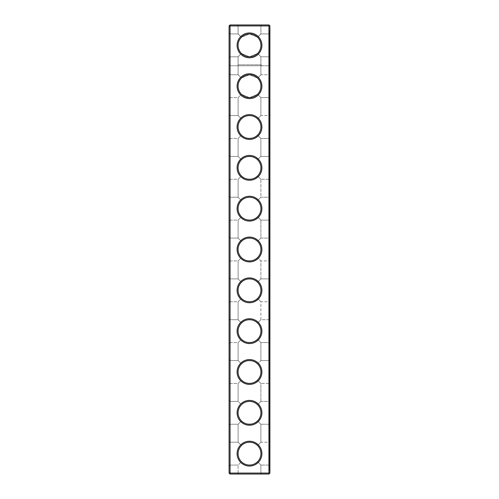 <?xml version="1.0" encoding="UTF-8"?>
<svg xmlns="http://www.w3.org/2000/svg" width="499" height="499" viewBox="0 0 499 499"><rect width="100%" height="100%" fill="white"/><g stroke="black" fill="none" stroke-linecap="round" stroke-linejoin="round"><path stroke-width="0.37" stroke-dasharray="2.5 1.87" d="M229.085 453.635L229.085 466.047L229.085 453.635M230.064 453.635L230.064 465.068L230.064 453.635M238.067 453.635C238.123 456.785 239.246 459.485 241.441 461.743C237 456.336 237 450.934 241.441 445.532C239.246 447.784 238.123 450.491 238.067 453.635M241.441 445.532L238.104 442.208L241.441 445.532C243.936 441.366 254.989 441.316 257.559 445.532C259.754 447.784 260.877 450.491 260.933 453.635C260.877 456.785 259.754 459.485 257.559 461.743L260.896 465.068L257.559 461.743C255.064 465.904 244.011 465.96 241.441 461.743L238.104 465.068L241.441 461.743C243.936 465.904 254.989 465.96 257.559 461.743C259.754 459.485 260.877 456.785 260.933 453.635A11.433 11.433 0 0 1 243.786 463.534A11.433 11.433 0 0 1 243.786 443.736A11.433 11.433 0 0 1 260.933 453.635C260.877 450.491 259.754 447.784 257.559 445.532C255.064 441.366 244.011 441.316 241.441 445.532C237 450.934 237 456.336 241.441 461.743L238.104 465.068L241.441 461.743C237 456.336 237 450.934 241.441 445.532L238.104 442.208L241.441 445.532C243.936 441.372 254.983 441.316 257.559 445.532L260.896 442.208L260.896 424.244L257.559 420.913C255.064 425.079 244.011 425.129 241.441 420.913C243.936 425.079 254.989 425.129 257.559 420.913C259.754 418.661 260.877 415.96 260.933 412.81C260.877 415.96 259.754 418.661 257.559 420.913C255.064 425.079 244.017 425.129 241.441 420.913L238.104 424.244L241.441 420.913C237 415.511 237 410.109 241.441 404.701C239.246 406.959 238.123 409.66 238.067 412.81C238.123 415.96 239.246 418.661 241.441 420.913L238.104 424.244L241.441 420.913C237 415.511 237 410.109 241.441 404.701L238.104 401.377L241.441 404.701C243.936 400.541 254.989 400.485 257.559 404.701C259.754 406.959 260.877 409.66 260.933 412.81C260.877 409.66 259.754 406.959 257.559 404.701L260.896 401.377L257.559 404.701C255.064 400.541 244.011 400.485 241.441 404.701C237 410.109 237 415.511 241.441 420.913C243.936 425.079 254.983 425.129 257.559 420.913L260.896 424.244L268.936 424.244L268.936 401.377L268.936 424.244L268.936 401.377L268.936 424.244L269.915 425.223L269.915 400.398L269.915 425.223L269.915 400.398L269.915 425.223L268.936 424.244L260.896 424.244L260.896 442.208L257.559 445.532C255.064 441.372 244.017 441.316 241.441 445.532M229.085 473.071L230.064 473.071L230.064 474.05L268.936 474.05L230.064 474.05L229.085 473.071L230.064 473.071L229.085 473.071L230.064 474.05L229.085 473.071L229.085 25.929L230.064 24.95L268.936 24.95L268.936 473.071L268.936 65.774L269.915 64.795L269.915 473.071L268.936 474.05L268.936 65.774L269.915 64.795L269.915 473.071L268.936 474.05L230.064 474.05L230.064 65.774L229.085 64.795L230.064 65.774L268.936 65.774L230.064 65.774L230.064 473.071L230.064 24.95M229.085 45.365L229.085 32.953L229.085 45.365M229.085 139.427L229.085 114.608L229.085 139.427L229.085 114.608L229.085 139.427L230.064 138.448L230.064 115.587L230.064 138.448L230.064 115.587L230.064 138.448L238.104 138.448L241.441 135.123C237 129.721 237 124.313 241.441 118.912C237 124.313 237 129.721 241.441 135.123C237 129.721 237 124.313 241.441 118.912L238.104 115.587L241.441 118.912C239.246 121.17 238.123 123.871 238.067 127.02C238.123 130.164 239.246 132.871 241.441 135.123L238.104 138.448L230.064 138.448L229.085 139.427M229.085 98.602L229.085 73.777L229.085 98.602L229.085 73.777L229.085 98.602L230.064 97.623L230.064 74.756L230.064 97.623L230.064 74.756L230.064 97.623L238.104 97.623L241.441 94.299C237 88.891 237 83.489 241.441 78.087C237 83.489 237 88.891 241.441 94.299C237 88.891 237 83.489 241.441 78.087L238.104 74.756L241.441 78.087C239.246 80.339 238.123 83.04 238.067 86.19C238.123 89.34 239.246 92.041 241.441 94.299L238.104 97.623L230.064 97.623L229.085 98.602M229.085 384.392L229.085 359.573L229.085 384.392L229.085 359.573L229.085 384.392L230.064 383.413L230.064 360.552L230.064 383.413L230.064 360.552L230.064 383.413L238.104 383.413L241.441 380.088C237 374.687 237 369.279 241.441 363.877C237 369.279 237 374.687 241.441 380.088C237 374.687 237 369.279 241.441 363.877L238.104 360.552L241.441 363.877C239.246 366.129 238.123 368.836 238.067 371.98C238.123 375.129 239.246 377.83 241.441 380.088L238.104 383.413L230.064 383.413L229.085 384.392M229.085 261.913L229.085 237.087L229.085 261.913L229.085 237.087L229.085 261.913L230.064 260.933L230.064 238.067L230.064 260.933L230.064 238.067L230.064 260.933L238.104 260.933L241.441 257.609C237 252.201 237 246.799 241.441 241.391C237 246.799 237 252.201 241.441 257.609C237 252.201 237 246.799 241.441 241.391L238.104 238.067L241.441 241.391C239.246 243.649 238.123 246.35 238.067 249.5C238.123 252.65 239.246 255.351 241.441 257.609L238.104 260.933L230.064 260.933L229.085 261.913M229.085 343.568L229.085 318.742L229.085 343.568L229.085 318.742L229.085 343.568L230.064 342.588L230.064 319.722L230.064 342.588L230.064 319.722L230.064 342.588L238.104 342.588L241.441 339.264C237 333.856 237 328.454 241.441 323.046C237 328.454 237 333.856 241.441 339.264C237 333.856 237 328.454 241.441 323.046L238.104 319.722L241.441 323.046C239.246 325.304 238.123 328.005 238.067 331.155C238.123 334.305 239.246 337.006 241.441 339.264L238.104 342.588L230.064 342.588L229.085 343.568M229.085 302.737L229.085 277.918L229.085 302.737L229.085 277.918L229.085 302.737L230.064 301.758L230.064 278.897L230.064 301.758L230.064 278.897L230.064 301.758L238.104 301.758L241.441 298.433C237 293.032 237 287.624 241.441 282.222C237 287.624 237 293.032 241.441 298.433C237 293.032 237 287.624 241.441 282.222L238.104 278.897L241.441 282.222C239.246 284.48 238.123 287.181 238.067 290.324C238.123 293.474 239.246 296.175 241.441 298.433L238.104 301.758L230.064 301.758L229.085 302.737M229.085 425.223L229.085 400.398L229.085 425.223L229.085 400.398L229.085 425.223L230.064 424.244L230.064 401.377L230.064 424.244L230.064 401.377L230.064 424.244L238.104 424.244L238.104 442.208L238.104 424.244L230.064 424.244L229.085 425.223M229.085 221.082L229.085 196.263L229.085 221.082L229.085 196.263L229.085 221.082L230.064 220.103L230.064 197.242L230.064 220.103L230.064 197.242L230.064 220.103L238.104 220.103L241.441 216.778C237 211.376 237 205.968 241.441 200.567C237 205.968 237 211.376 241.441 216.778C237 211.376 237 205.968 241.441 200.567L238.104 197.242L241.441 200.567C239.246 202.825 238.123 205.526 238.067 208.676C238.123 211.819 239.246 214.52 241.441 216.778L238.104 220.103L230.064 220.103L229.085 221.082M229.085 180.258L229.085 155.432L229.085 180.258L229.085 155.432L229.085 180.258L230.064 179.278L230.064 156.412L230.064 179.278L230.064 156.412L230.064 179.278L238.104 179.278L241.441 175.954C237 170.546 237 165.144 241.441 159.736C237 165.144 237 170.546 241.441 175.954C237 170.546 237 165.144 241.441 159.736L238.104 156.412L241.441 159.736C239.246 161.994 238.123 164.695 238.067 167.845C238.123 170.995 239.246 173.696 241.441 175.954L238.104 179.278L230.064 179.278L229.085 180.258M260.896 473.071L238.104 473.071L260.896 473.071L260.896 465.068L257.559 461.743C255.064 465.904 244.017 465.96 241.441 461.743C243.936 465.904 254.983 465.96 257.559 461.743L260.896 465.068L268.936 465.068L268.936 442.208L268.936 465.068L268.936 442.208L268.936 465.068L269.915 466.047L269.915 441.222L269.915 466.047L269.915 441.222L269.915 466.047L268.936 465.068L260.896 465.068L260.896 473.071L238.104 473.071L260.896 473.071L261.881 474.05L237.119 474.05L261.881 474.05L237.119 474.05L261.881 474.05L260.896 473.071M260.933 453.635A11.433 11.433 0 0 1 243.786 463.534A11.433 11.433 0 0 1 243.786 443.736A11.433 11.433 0 0 1 260.933 453.635A11.433 11.433 0 0 1 243.786 463.534A11.433 11.433 0 0 1 243.786 443.736A11.433 11.433 0 0 1 260.933 453.635C260.877 456.785 259.754 459.485 257.559 461.743C259.754 459.485 260.877 456.785 260.933 453.635C260.877 450.491 259.754 447.784 257.559 445.532C259.754 447.784 260.877 450.491 260.933 453.635M229.085 25.929L269.915 25.929L268.936 24.95M229.085 466.047L230.064 465.068L230.064 442.208L230.064 465.068L238.104 465.068L230.064 465.068L229.085 466.047M229.085 57.778L230.064 56.792L229.085 57.778L230.064 56.792L230.064 33.932L230.064 56.792L230.064 33.932L230.064 56.792L230.064 33.932L230.064 56.792L238.067 56.792L241.416 53.449L238.067 56.792L238.067 64.795L260.933 64.795L238.067 64.795L237.087 65.774L261.913 65.774L237.087 65.774M261.913 453.635A12.413 12.413 0 0 1 243.294 464.388A12.413 12.413 0 0 1 243.294 442.887A12.413 12.413 0 0 1 261.913 453.635A12.413 12.413 0 0 1 243.294 464.388A12.413 12.413 0 0 1 243.294 442.887A12.413 12.413 0 0 1 261.913 453.635A12.413 12.413 0 0 1 243.294 464.388A12.413 12.413 0 0 1 243.294 442.887A12.413 12.413 0 0 1 261.913 453.635M260.933 412.81A11.433 11.433 0 0 1 243.786 422.709A11.433 11.433 0 0 1 243.786 402.911A11.433 11.433 0 0 1 260.933 412.81A11.433 11.433 0 0 1 243.786 422.709A11.433 11.433 0 0 1 243.786 402.911A11.433 11.433 0 0 1 260.933 412.81A11.433 11.433 0 0 1 243.786 422.709A11.433 11.433 0 0 1 243.786 402.911A11.433 11.433 0 0 1 260.933 412.81C260.877 415.96 259.754 418.661 257.559 420.913C259.754 418.661 260.877 415.96 260.933 412.81C260.877 409.66 259.754 406.959 257.559 404.701C255.064 400.541 244.017 400.485 241.441 404.701L238.104 401.377L241.441 404.701C243.936 400.541 254.983 400.485 257.559 404.701L260.896 401.377L260.896 383.413L257.559 380.088C255.064 384.249 244.011 384.305 241.441 380.088C243.936 384.249 254.989 384.305 257.559 380.088C255.064 384.249 244.017 384.305 241.441 380.088C243.936 384.249 254.983 384.305 257.559 380.088L260.896 383.413L268.936 383.413L268.936 360.552L268.936 383.413L268.936 360.552L268.936 383.413L269.915 384.392L269.915 359.573L269.915 384.392L269.915 359.573L269.915 384.392L268.936 383.413L260.896 383.413L260.896 401.377L257.559 404.701C259.754 406.959 260.877 409.66 260.933 412.81M230.064 474.05L230.064 473.071L268.936 473.071L268.936 474.05L268.936 473.071L269.915 473.071L268.936 473.071L269.915 473.071L268.936 474.05M261.913 249.5A12.413 12.413 0 0 1 243.294 260.247A12.413 12.413 0 0 1 243.294 238.753A12.413 12.413 0 0 1 261.913 249.5A12.413 12.413 0 0 1 243.294 260.247A12.413 12.413 0 0 1 243.294 238.753A12.413 12.413 0 0 1 261.913 249.5A12.413 12.413 0 0 1 243.294 260.247A12.413 12.413 0 0 1 243.294 238.753A12.413 12.413 0 0 1 261.913 249.5M261.913 208.676A12.413 12.413 0 0 1 243.294 219.423A12.413 12.413 0 0 1 243.294 197.922A12.413 12.413 0 0 1 261.913 208.676A12.413 12.413 0 0 1 243.294 219.423A12.413 12.413 0 0 1 243.294 197.922A12.413 12.413 0 0 1 261.913 208.676A12.413 12.413 0 0 1 243.294 219.423A12.413 12.413 0 0 1 243.294 197.922A12.413 12.413 0 0 1 261.913 208.676M261.913 167.845A12.413 12.413 0 0 1 243.294 178.592A12.413 12.413 0 0 1 243.294 157.098A12.413 12.413 0 0 1 261.913 167.845A12.413 12.413 0 0 1 243.294 178.592A12.413 12.413 0 0 1 243.294 157.098A12.413 12.413 0 0 1 261.913 167.845A12.413 12.413 0 0 1 243.294 178.592A12.413 12.413 0 0 1 243.294 157.098A12.413 12.413 0 0 1 261.913 167.845M261.913 127.02A12.413 12.413 0 0 1 243.294 137.768A12.413 12.413 0 0 1 243.294 116.267A12.413 12.413 0 0 1 261.913 127.02A12.413 12.413 0 0 1 243.294 137.768A12.413 12.413 0 0 1 243.294 116.267A12.413 12.413 0 0 1 261.913 127.02A12.413 12.413 0 0 1 243.294 137.768A12.413 12.413 0 0 1 243.294 116.267A12.413 12.413 0 0 1 261.913 127.02M261.913 86.19A12.413 12.413 0 0 1 243.294 96.937A12.413 12.413 0 0 1 243.294 75.443A12.413 12.413 0 0 1 261.913 86.19A12.413 12.413 0 0 1 243.294 96.937A12.413 12.413 0 0 1 243.294 75.443A12.413 12.413 0 0 1 261.913 86.19A12.413 12.413 0 0 1 243.294 96.937A12.413 12.413 0 0 1 243.294 75.443A12.413 12.413 0 0 1 261.913 86.19M261.913 412.81A12.413 12.413 0 0 1 243.294 423.557A12.413 12.413 0 0 1 243.294 402.063A12.413 12.413 0 0 1 261.913 412.81A12.413 12.413 0 0 1 243.294 423.557A12.413 12.413 0 0 1 243.294 402.063A12.413 12.413 0 0 1 261.913 412.81A12.413 12.413 0 0 1 243.294 423.557A12.413 12.413 0 0 1 243.294 402.063A12.413 12.413 0 0 1 261.913 412.81M261.913 371.98A12.413 12.413 0 0 1 243.294 382.733A12.413 12.413 0 0 1 243.294 361.232A12.413 12.413 0 0 1 261.913 371.98A12.413 12.413 0 0 1 243.294 382.733A12.413 12.413 0 0 1 243.294 361.232A12.413 12.413 0 0 1 261.913 371.98A12.413 12.413 0 0 1 243.294 382.733A12.413 12.413 0 0 1 243.294 361.232A12.413 12.413 0 0 1 261.913 371.98M261.913 331.155A12.413 12.413 0 0 1 243.294 341.902A12.413 12.413 0 0 1 243.294 320.408A12.413 12.413 0 0 1 261.913 331.155A12.413 12.413 0 0 1 243.294 341.902A12.413 12.413 0 0 1 243.294 320.408A12.413 12.413 0 0 1 261.913 331.155A12.413 12.413 0 0 1 243.294 341.902A12.413 12.413 0 0 1 243.294 320.408A12.413 12.413 0 0 1 261.913 331.155M261.913 290.324A12.413 12.413 0 0 1 243.294 301.078A12.413 12.413 0 0 1 243.294 279.577A12.413 12.413 0 0 1 261.913 290.324A12.413 12.413 0 0 1 243.294 301.078A12.413 12.413 0 0 1 243.294 279.577A12.413 12.413 0 0 1 261.913 290.324A12.413 12.413 0 0 1 243.294 301.078A12.413 12.413 0 0 1 243.294 279.577A12.413 12.413 0 0 1 261.913 290.324M230.064 473.071L268.936 473.071L230.064 473.071M261.881 24.95L237.119 24.95L261.881 24.95L237.119 24.95L261.881 24.95L260.896 25.929L238.104 25.929L260.896 25.929L261.881 24.95M261.913 24.95L237.087 24.95L261.913 24.95L260.933 25.929L238.067 25.929L260.933 25.929L260.933 33.932L257.584 37.282C259.767 39.533 260.883 42.228 260.933 45.365A11.433 11.433 0 0 1 243.786 55.264A11.433 11.433 0 0 1 243.786 35.466A11.433 11.433 0 0 1 260.933 45.365C260.877 42.215 259.754 39.515 257.559 37.257C259.754 39.515 260.877 42.215 260.933 45.365C260.883 48.497 259.767 51.191 257.584 53.449L260.933 56.792L257.584 53.449C252.195 57.859 246.805 57.859 241.416 53.449C237.006 48.06 237.006 42.671 241.416 37.282C237.006 42.671 237.006 48.06 241.416 53.449C243.668 55.626 246.363 56.743 249.5 56.792C252.637 56.743 255.332 55.626 257.584 53.449C259.767 51.191 260.883 48.497 260.933 45.365C260.883 42.228 259.767 39.533 257.584 37.282L260.933 33.932L268.936 33.932L268.936 56.792L268.936 33.932L268.936 56.792L268.936 33.932L268.936 56.792L268.936 33.932L269.915 32.953L269.915 57.778L269.915 32.953L269.915 57.778L269.915 32.953L269.915 57.778L269.915 32.953L268.936 33.932L269.915 32.953M261.913 45.365A12.413 12.413 0 0 1 243.294 56.113A12.413 12.413 0 0 1 243.294 34.612A12.413 12.413 0 0 1 261.913 45.365M241.416 37.282L238.067 33.932L241.416 37.282C246.805 32.872 252.195 32.872 257.584 37.282C255.332 35.098 252.637 33.982 249.5 33.932C246.363 33.982 243.668 35.098 241.416 37.282M230.064 56.792L238.104 56.792L241.441 53.468C237 48.066 237 42.665 241.441 37.257C237 42.665 237 48.066 241.441 53.468C237 48.066 237 42.665 241.441 37.257L238.104 33.932L241.441 37.257C239.246 39.515 238.123 42.215 238.067 45.365C238.123 48.509 239.246 51.216 241.441 53.468L238.104 56.792L230.064 56.792M241.441 363.877L238.104 360.552L241.441 363.877C243.936 359.717 254.983 359.66 257.559 363.877C255.064 359.717 244.017 359.66 241.441 363.877C243.936 359.717 254.989 359.66 257.559 363.877C259.754 366.129 260.877 368.836 260.933 371.98A11.433 11.433 0 0 1 243.786 381.885A11.433 11.433 0 0 1 243.786 362.081A11.433 11.433 0 0 1 260.933 371.98A11.433 11.433 0 0 1 243.786 381.885A11.433 11.433 0 0 1 243.786 362.081A11.433 11.433 0 0 1 260.933 371.98A11.433 11.433 0 0 1 243.786 381.885A11.433 11.433 0 0 1 243.786 362.081A11.433 11.433 0 0 1 260.933 371.98C260.877 375.129 259.754 377.83 257.559 380.088C259.754 377.83 260.877 375.129 260.933 371.98C260.877 368.836 259.754 366.129 257.559 363.877L260.896 360.552L257.559 363.877C259.754 366.129 260.877 368.836 260.933 371.98C260.877 375.129 259.754 377.83 257.559 380.088C259.754 377.83 260.877 375.129 260.933 371.98C260.877 368.836 259.754 366.129 257.559 363.877C255.064 359.717 244.011 359.66 241.441 363.877M241.441 323.046L238.104 319.722L241.441 323.046C243.936 318.886 254.983 318.83 257.559 323.046C255.064 318.886 244.017 318.83 241.441 323.046C243.936 318.886 254.989 318.83 257.559 323.046C259.754 325.304 260.877 328.005 260.933 331.155A11.433 11.433 0 0 1 243.786 341.054A11.433 11.433 0 0 1 243.786 321.256A11.433 11.433 0 0 1 260.933 331.155A11.433 11.433 0 0 1 243.786 341.054A11.433 11.433 0 0 1 243.786 321.256A11.433 11.433 0 0 1 260.933 331.155A11.433 11.433 0 0 1 243.786 341.054A11.433 11.433 0 0 1 243.786 321.256A11.433 11.433 0 0 1 260.933 331.155C260.877 334.305 259.754 337.006 257.559 339.264C255.064 343.424 244.017 343.48 241.441 339.264C243.936 343.424 254.983 343.48 257.559 339.264L260.896 342.588L257.559 339.264C259.754 337.006 260.877 334.305 260.933 331.155C260.877 328.005 259.754 325.304 257.559 323.046L260.896 319.722L257.559 323.046C259.754 325.304 260.877 328.005 260.933 331.155C260.877 334.305 259.754 337.006 257.559 339.264L260.896 342.588L257.559 339.264C255.064 343.424 244.011 343.474 241.441 339.264C243.936 343.424 254.989 343.474 257.559 339.264C259.754 337.006 260.877 334.305 260.933 331.155C260.877 328.005 259.754 325.304 257.559 323.046C255.064 318.886 244.011 318.83 241.441 323.046M241.441 282.222L238.104 278.897L241.441 282.222C243.936 278.062 254.983 278.005 257.559 282.222C255.064 278.062 244.017 278.005 241.441 282.222C243.936 278.062 254.989 278.005 257.559 282.222L260.896 278.897L257.559 282.222C259.754 284.48 260.877 287.181 260.933 290.324A11.433 11.433 0 0 1 243.786 300.23A11.433 11.433 0 0 1 243.786 280.426A11.433 11.433 0 0 1 260.933 290.324A11.433 11.433 0 0 1 243.786 300.23A11.433 11.433 0 0 1 243.786 280.426A11.433 11.433 0 0 1 260.933 290.324A11.433 11.433 0 0 1 243.786 300.23A11.433 11.433 0 0 1 243.786 280.426A11.433 11.433 0 0 1 260.933 290.324C260.877 293.474 259.754 296.175 257.559 298.433C255.064 302.594 244.017 302.65 241.441 298.433C243.936 302.594 254.983 302.65 257.559 298.433L260.896 301.758L257.559 298.433C259.754 296.175 260.877 293.474 260.933 290.324C260.877 287.181 259.754 284.48 257.559 282.222C259.754 284.48 260.877 287.181 260.933 290.324C260.877 293.474 259.754 296.175 257.559 298.433L260.896 301.758L257.559 298.433C255.064 302.594 244.011 302.65 241.441 298.433C243.936 302.594 254.989 302.65 257.559 298.433C259.754 296.175 260.877 293.474 260.933 290.324C260.877 287.181 259.754 284.48 257.559 282.222C255.064 278.062 244.011 278.005 241.441 282.222M241.441 159.736L238.104 156.412L241.441 159.736C243.936 155.576 254.983 155.52 257.559 159.736C255.064 155.576 244.017 155.52 241.441 159.736C243.936 155.576 254.989 155.526 257.559 159.736L260.896 156.412L257.559 159.736C259.754 161.994 260.877 164.695 260.933 167.845A11.433 11.433 0 0 1 243.786 177.744A11.433 11.433 0 0 1 243.786 157.946A11.433 11.433 0 0 1 260.933 167.845A11.433 11.433 0 0 1 243.786 177.744A11.433 11.433 0 0 1 243.786 157.946A11.433 11.433 0 0 1 260.933 167.845A11.433 11.433 0 0 1 243.786 177.744A11.433 11.433 0 0 1 243.786 157.946A11.433 11.433 0 0 1 260.933 167.845C260.877 170.995 259.754 173.696 257.559 175.954C255.064 180.114 244.017 180.17 241.441 175.954C243.936 180.114 254.983 180.17 257.559 175.954L260.896 179.278L257.559 175.954C259.754 173.696 260.877 170.995 260.933 167.845C260.877 164.695 259.754 161.994 257.559 159.736C259.754 161.994 260.877 164.695 260.933 167.845C260.877 170.995 259.754 173.696 257.559 175.954L260.896 179.278L257.559 175.954C255.064 180.114 244.011 180.17 241.441 175.954C243.936 180.114 254.989 180.17 257.559 175.954C259.754 173.696 260.877 170.995 260.933 167.845C260.877 164.695 259.754 161.994 257.559 159.736C255.064 155.576 244.011 155.526 241.441 159.736M241.441 200.567L238.104 197.242L241.441 200.567C243.936 196.406 254.983 196.35 257.559 200.567C255.064 196.406 244.017 196.35 241.441 200.567C243.936 196.406 254.989 196.35 257.559 200.567C259.754 202.825 260.877 205.526 260.933 208.676A11.433 11.433 0 0 1 243.786 218.574A11.433 11.433 0 0 1 243.786 198.77A11.433 11.433 0 0 1 260.933 208.676A11.433 11.433 0 0 1 243.786 218.574A11.433 11.433 0 0 1 243.786 198.77A11.433 11.433 0 0 1 260.933 208.676A11.433 11.433 0 0 1 243.786 218.574A11.433 11.433 0 0 1 243.786 198.77A11.433 11.433 0 0 1 260.933 208.676C260.877 211.819 259.754 214.52 257.559 216.778C255.064 220.938 244.017 220.995 241.441 216.778C243.936 220.938 254.983 220.995 257.559 216.778L260.896 220.103L257.559 216.778C259.754 214.52 260.877 211.819 260.933 208.676C260.877 205.526 259.754 202.825 257.559 200.567L260.896 197.242L257.559 200.567L260.896 197.242L260.896 179.278L268.936 179.278L268.936 156.412L268.936 179.278L268.936 156.412L268.936 179.278L269.915 180.258L269.915 155.432L269.915 180.258L269.915 155.432L269.915 180.258L268.936 179.278L260.896 179.278L260.896 197.242L257.559 200.567C255.064 196.406 244.011 196.35 241.441 200.567M241.441 241.391L238.104 238.067L241.441 241.391C243.936 237.231 254.983 237.175 257.559 241.391C255.064 237.231 244.017 237.175 241.441 241.391C243.936 237.231 254.989 237.181 257.559 241.391C259.754 243.649 260.877 246.35 260.933 249.5A11.433 11.433 0 0 1 243.786 259.399A11.433 11.433 0 0 1 243.786 239.601A11.433 11.433 0 0 1 260.933 249.5A11.433 11.433 0 0 1 243.786 259.399A11.433 11.433 0 0 1 243.786 239.601A11.433 11.433 0 0 1 260.933 249.5A11.433 11.433 0 0 1 243.786 259.399A11.433 11.433 0 0 1 243.786 239.601A11.433 11.433 0 0 1 260.933 249.5C260.877 252.65 259.754 255.351 257.559 257.609C255.064 261.769 244.017 261.825 241.441 257.609C243.936 261.769 254.983 261.825 257.559 257.609L260.896 260.933L257.559 257.609C259.754 255.351 260.877 252.65 260.933 249.5C260.877 246.35 259.754 243.649 257.559 241.391L260.896 238.067L257.559 241.391L260.896 238.067L260.896 220.103L257.559 216.778L260.896 220.103L268.936 220.103L268.936 197.242L268.936 220.103L268.936 197.242L268.936 220.103L269.915 221.082L269.915 196.263L269.915 221.082L269.915 196.263L269.915 221.082L268.936 220.103L260.896 220.103L260.896 238.067L257.559 241.391C255.064 237.231 244.011 237.181 241.441 241.391M241.441 118.912L238.104 115.587L241.441 118.912C243.936 114.751 254.983 114.695 257.559 118.912C255.064 114.751 244.017 114.695 241.441 118.912C243.936 114.751 254.989 114.695 257.559 118.912C259.754 121.17 260.877 123.871 260.933 127.02A11.433 11.433 0 0 1 243.786 136.919A11.433 11.433 0 0 1 243.786 117.115A11.433 11.433 0 0 1 260.933 127.02A11.433 11.433 0 0 1 243.786 136.919A11.433 11.433 0 0 1 243.786 117.115A11.433 11.433 0 0 1 260.933 127.02A11.433 11.433 0 0 1 243.786 136.919A11.433 11.433 0 0 1 243.786 117.115A11.433 11.433 0 0 1 260.933 127.02C260.877 130.164 259.754 132.871 257.559 135.123C255.064 139.283 244.017 139.34 241.441 135.123C243.936 139.283 254.983 139.34 257.559 135.123L260.896 138.448L257.559 135.123C259.754 132.871 260.877 130.164 260.933 127.02C260.877 123.871 259.754 121.17 257.559 118.912L260.896 115.587L260.896 97.623L257.559 94.299L249.525 97.623L241.441 94.299L249.475 97.623L257.559 94.299L260.896 97.623L257.559 94.299C259.754 92.041 260.877 89.34 260.933 86.19A11.433 11.433 0 0 1 243.786 96.089A11.433 11.433 0 0 1 243.786 76.291A11.433 11.433 0 0 1 260.933 86.19A11.433 11.433 0 0 1 243.786 96.089A11.433 11.433 0 0 1 243.786 76.291A11.433 11.433 0 0 1 260.933 86.19A11.433 11.433 0 0 1 243.786 96.089A11.433 11.433 0 0 1 243.786 76.291A11.433 11.433 0 0 1 260.933 86.19C260.877 89.34 259.754 92.041 257.559 94.299L260.896 97.623L268.936 97.623L268.936 74.756L268.936 97.623L268.936 74.756L268.936 97.623L269.915 98.602L269.915 73.777L269.915 98.602L269.915 73.777L269.915 98.602L268.936 97.623L260.896 97.623L260.896 115.587L257.559 118.912C259.754 121.17 260.877 123.871 260.933 127.02C260.877 130.164 259.754 132.871 257.559 135.123L260.896 138.448L257.559 135.123C255.064 139.283 244.011 139.34 241.441 135.123C243.936 139.283 254.989 139.34 257.559 135.123C259.754 132.871 260.877 130.164 260.933 127.02C260.877 123.871 259.754 121.17 257.559 118.912C255.064 114.751 244.011 114.695 241.441 118.912M241.441 78.087L238.104 74.756L241.441 78.087L249.475 74.756L257.559 78.087C259.754 80.339 260.877 83.04 260.933 86.19C260.877 83.04 259.754 80.339 257.559 78.087L249.525 74.756L241.441 78.087L249.475 74.756L257.559 78.087L260.896 74.756L257.559 78.087C259.754 80.339 260.877 83.04 260.933 86.19C260.877 89.34 259.754 92.041 257.559 94.299L249.525 97.623L241.441 94.299L249.475 97.623L257.559 94.299C259.754 92.041 260.877 89.34 260.933 86.19C260.877 83.04 259.754 80.339 257.559 78.087L249.525 74.756L241.441 78.087M241.441 37.257L238.104 33.932L241.441 37.257L249.475 33.932L257.559 37.257C259.754 39.515 260.877 42.215 260.933 45.365C260.877 48.509 259.754 51.216 257.559 53.468C259.754 51.216 260.877 48.509 260.933 45.365C260.877 48.509 259.754 51.216 257.559 53.468L249.525 56.792L241.441 53.468L249.475 56.792L257.559 53.468L260.896 56.792L257.559 53.468L260.896 56.792L257.559 53.468L249.525 56.792L241.441 53.468L249.475 56.792L257.559 53.468C259.754 51.216 260.877 48.509 260.933 45.365C260.877 42.215 259.754 39.515 257.559 37.257L249.525 33.932L241.441 37.257L249.475 33.932L257.559 37.257L260.896 33.932L257.559 37.257L249.525 33.932L241.441 37.257M261.913 65.774L260.933 64.795L260.933 56.792L268.936 56.792L269.915 57.778M260.896 25.929L238.104 25.929L260.896 25.929L260.896 33.932L260.896 25.929M269.915 473.071L269.915 25.929M260.896 442.208L257.559 445.532L260.896 442.208L268.936 442.208L269.915 441.222L268.936 442.208L260.896 442.208M260.896 156.412L260.896 138.448L268.936 138.448L268.936 115.587L268.936 138.448L268.936 115.587L268.936 138.448L269.915 139.427L269.915 114.608L269.915 139.427L269.915 114.608L269.915 139.427L268.936 138.448L260.896 138.448L260.896 156.412L257.559 159.736L260.896 156.412L268.936 156.412L269.915 155.432L268.936 156.412L260.896 156.412M260.896 74.756L260.896 56.792L268.936 56.792L260.896 56.792L260.896 74.756L257.559 78.087L260.896 74.756L268.936 74.756L269.915 73.777L268.936 74.756L260.896 74.756M260.896 360.552L260.896 342.588L268.936 342.588L268.936 319.722L268.936 342.588L268.936 319.722L268.936 342.588L269.915 343.568L269.915 318.742L269.915 343.568L269.915 318.742L269.915 343.568L268.936 342.588L260.896 342.588L260.896 360.552L257.559 363.877L260.896 360.552L268.936 360.552L269.915 359.573L268.936 360.552L260.896 360.552M260.896 278.897L260.896 260.933L257.559 257.609L260.896 260.933L268.936 260.933L268.936 238.067L268.936 260.933L268.936 238.067L268.936 260.933L269.915 261.913L269.915 237.087L269.915 261.913L269.915 237.087L269.915 261.913L268.936 260.933L260.896 260.933L260.896 278.897L257.559 282.222L260.896 278.897L268.936 278.897L268.936 301.758L268.936 278.897L268.936 301.758L268.936 278.897L269.915 277.918L269.915 302.737L269.915 277.918L269.915 302.737L269.915 277.918L268.936 278.897L260.896 278.897M260.896 319.722L260.896 301.758L268.936 301.758L269.915 302.737L268.936 301.758L260.896 301.758L260.896 319.722L257.559 323.046L260.896 319.722L268.936 319.722L269.915 318.742L268.936 319.722L260.896 319.722M241.441 257.609C243.936 261.769 254.989 261.819 257.559 257.609C255.064 261.769 244.011 261.819 241.441 257.609M241.441 216.778C243.936 220.938 254.989 220.995 257.559 216.778C255.064 220.938 244.011 220.995 241.441 216.778M260.933 208.676C260.877 211.819 259.754 214.52 257.559 216.778C259.754 214.52 260.877 211.819 260.933 208.676C260.877 205.526 259.754 202.825 257.559 200.567C259.754 202.825 260.877 205.526 260.933 208.676M260.933 249.5C260.877 252.65 259.754 255.351 257.559 257.609C259.754 255.351 260.877 252.65 260.933 249.5C260.877 246.35 259.754 243.649 257.559 241.391C259.754 243.649 260.877 246.35 260.933 249.5M260.896 115.587L257.559 118.912L260.896 115.587L268.936 115.587L269.915 114.608L268.936 115.587L260.896 115.587M257.559 37.257L260.896 33.932L257.559 37.257M269.915 453.635L269.915 468.661L269.915 453.635M269.915 412.81L269.915 397.784L269.915 412.81M269.915 28.543L269.915 470.457L269.915 28.543L269.26 28.543L269.26 470.457L269.26 28.543L269.915 28.543M269.26 453.635L269.26 468.661L269.26 453.635M269.26 412.81L269.26 397.784L269.26 412.81M269.915 470.457L269.26 470.457L269.26 62.182L269.26 470.457L269.915 470.457M269.915 62.182L269.26 62.182L269.915 62.182M269.26 60.385L269.26 30.339L269.26 60.385L269.26 30.339L269.26 60.385L269.26 30.339L269.26 60.385L269.915 60.385L269.915 30.339L269.915 60.385L269.915 30.339L269.915 60.385L269.915 30.339L269.915 60.385L269.26 60.385L269.915 60.385M269.26 101.216L269.26 71.164L269.26 101.216L269.26 71.164L269.26 101.216L269.915 101.216L269.915 71.164L269.915 101.216L269.915 71.164L269.915 101.216L269.26 101.216M269.26 142.04L269.26 111.994L269.26 142.04L269.26 111.994L269.26 142.04L269.915 142.04L269.915 111.994L269.915 142.04L269.915 111.994L269.915 142.04L269.26 142.04M269.26 45.584L269.26 44.536L269.098 45.584M269.26 45.459L269.26 45.902L269.098 45.459M269.26 44.904L269.098 44.536L269.098 44.91M269.26 46.282L269.098 44.929L269.26 46.282M269.26 46.083L269.098 45.284L269.098 46.083M269.26 182.871L269.26 152.819L269.26 182.871L269.26 152.819L269.26 182.871L269.915 182.871L269.915 152.819L269.915 182.871L269.915 152.819L269.915 182.871L269.26 182.871M269.26 223.695L269.26 193.649L269.26 223.695L269.26 193.649L269.26 223.695L269.915 223.695L269.915 193.649L269.915 223.695L269.915 193.649L269.915 223.695L269.26 223.695M269.26 264.526L269.26 234.474L269.26 264.526L269.26 234.474L269.26 264.526L269.915 264.526L269.915 234.474L269.915 264.526L269.915 234.474L269.915 264.526L269.26 264.526M269.26 305.351L269.26 275.305L269.26 305.351L269.26 275.305L269.26 305.351L269.915 305.351L269.915 275.305L269.915 305.351L269.915 275.305L269.915 305.351L269.26 305.351M269.26 346.181L269.26 316.129L269.26 346.181L269.26 316.129L269.26 346.181L269.915 346.181L269.915 316.129L269.915 346.181L269.915 316.129L269.915 346.181L269.26 346.181M269.26 387.006L269.26 356.96L269.26 387.006L269.26 356.96L269.26 387.006L269.915 387.006L269.915 356.96L269.915 387.006L269.915 356.96L269.915 387.006L269.26 387.006M269.26 427.836L269.26 397.784L269.26 427.836L269.915 427.836L269.915 397.784L269.915 427.836L269.26 427.836M269.26 468.661L269.26 438.615L269.26 468.661L269.915 468.661L269.915 438.615L269.915 468.661L269.26 468.661M230.064 442.208L229.085 441.222L230.064 442.208L238.104 442.208L230.064 442.208M238.104 473.071L238.104 465.068L238.104 473.071L237.119 474.05L238.104 473.071M237.087 24.95L238.067 25.929L238.067 33.932L230.064 33.932L229.085 32.953M230.064 115.587L229.085 114.608L230.064 115.587L238.104 115.587L238.104 97.623L238.104 115.587L230.064 115.587M230.064 74.756L229.085 73.777L230.064 74.756L238.104 74.756L238.104 56.792L238.104 74.756L230.064 74.756M230.064 360.552L229.085 359.573L230.064 360.552L238.104 360.552L238.104 342.588L238.104 360.552L230.064 360.552M230.064 238.067L229.085 237.087L230.064 238.067L238.104 238.067L238.104 220.103L238.104 238.067L230.064 238.067M230.064 319.722L229.085 318.742L230.064 319.722L238.104 319.722L238.104 301.758L238.104 319.722L230.064 319.722M230.064 278.897L229.085 277.918L230.064 278.897L238.104 278.897L238.104 260.933L238.104 278.897L230.064 278.897M230.064 401.377L229.085 400.398L230.064 401.377L238.104 401.377L238.104 383.413L238.104 401.377L230.064 401.377M230.064 197.242L229.085 196.263L230.064 197.242L238.104 197.242L238.104 179.278L238.104 197.242L230.064 197.242M230.064 156.412L229.085 155.432L230.064 156.412L238.104 156.412L238.104 138.448L238.104 156.412L230.064 156.412M260.896 401.377L268.936 401.377L269.915 400.398L268.936 401.377L260.896 401.377M230.064 33.932L238.104 33.932L238.104 25.929L237.119 24.95L238.104 25.929L238.104 33.932L230.064 33.932M260.896 33.932L268.936 33.932L260.896 33.932M260.896 238.067L268.936 238.067L269.915 237.087L268.936 238.067L260.896 238.067M260.896 197.242L268.936 197.242L269.915 196.263L268.936 197.242L260.896 197.242M269.915 438.615L269.26 438.615L269.915 438.615M269.915 397.784L269.26 397.784L269.915 397.784M269.915 30.339L269.26 30.339M269.915 71.164L269.26 71.164L269.915 71.164M269.915 111.994L269.26 111.994L269.915 111.994M269.915 152.819L269.26 152.819L269.915 152.819M269.915 193.649L269.26 193.649L269.915 193.649M269.915 234.474L269.26 234.474L269.915 234.474M269.915 275.305L269.26 275.305L269.915 275.305M269.915 316.129L269.26 316.129L269.915 316.129M269.915 356.96L269.26 356.96L269.915 356.96"/><path stroke-width="0.75" d="M268.936 474.05L269.915 473.071L269.915 25.929L229.085 25.929L229.085 473.071L230.064 474.05L268.936 474.05L268.936 24.95L230.064 24.95L230.064 474.05M229.085 473.071L269.915 473.071M229.085 25.929L230.064 24.95M261.913 45.365A12.413 12.413 0 0 1 243.294 56.113A12.413 12.413 0 0 1 243.294 34.612A12.413 12.413 0 0 1 261.913 45.365M261.913 86.19A12.413 12.413 0 0 1 243.294 96.937A12.413 12.413 0 0 1 243.294 75.443A12.413 12.413 0 0 1 261.913 86.19M261.913 127.02A12.413 12.413 0 0 1 243.294 137.768A12.413 12.413 0 0 1 243.294 116.267A12.413 12.413 0 0 1 261.913 127.02M261.913 167.845A12.413 12.413 0 0 1 243.294 178.592A12.413 12.413 0 0 1 243.294 157.098A12.413 12.413 0 0 1 261.913 167.845M261.913 208.676A12.413 12.413 0 0 1 243.294 219.423A12.413 12.413 0 0 1 243.294 197.922A12.413 12.413 0 0 1 261.913 208.676M261.913 249.5A12.413 12.413 0 0 1 243.294 260.247A12.413 12.413 0 0 1 243.294 238.753A12.413 12.413 0 0 1 261.913 249.5M261.913 290.324A12.413 12.413 0 0 1 243.294 301.078A12.413 12.413 0 0 1 243.294 279.577A12.413 12.413 0 0 1 261.913 290.324M261.913 331.155A12.413 12.413 0 0 1 243.294 341.902A12.413 12.413 0 0 1 243.294 320.408A12.413 12.413 0 0 1 261.913 331.155M261.913 371.98A12.413 12.413 0 0 1 243.294 382.733A12.413 12.413 0 0 1 243.294 361.232A12.413 12.413 0 0 1 261.913 371.98M261.913 412.81A12.413 12.413 0 0 1 243.294 423.557A12.413 12.413 0 0 1 243.294 402.063A12.413 12.413 0 0 1 261.913 412.81M261.913 453.635A12.413 12.413 0 0 1 243.294 464.388A12.413 12.413 0 0 1 243.294 442.887A12.413 12.413 0 0 1 261.913 453.635M260.933 45.365A11.433 11.433 0 0 1 243.786 55.264A11.433 11.433 0 0 1 243.786 35.466A11.433 11.433 0 0 1 260.933 45.365M260.933 86.19A11.433 11.433 0 0 1 243.786 96.089A11.433 11.433 0 0 1 243.786 76.291A11.433 11.433 0 0 1 260.933 86.19M260.933 127.02A11.433 11.433 0 0 1 243.786 136.919A11.433 11.433 0 0 1 243.786 117.115A11.433 11.433 0 0 1 260.933 127.02M260.933 167.845A11.433 11.433 0 0 1 243.786 177.744A11.433 11.433 0 0 1 243.786 157.946A11.433 11.433 0 0 1 260.933 167.845M260.933 208.676A11.433 11.433 0 0 1 243.786 218.574A11.433 11.433 0 0 1 243.786 198.77A11.433 11.433 0 0 1 260.933 208.676M260.933 249.5A11.433 11.433 0 0 1 243.786 259.399A11.433 11.433 0 0 1 243.786 239.601A11.433 11.433 0 0 1 260.933 249.5M260.933 290.324A11.433 11.433 0 0 1 243.786 300.23A11.433 11.433 0 0 1 243.786 280.426A11.433 11.433 0 0 1 260.933 290.324M260.933 331.155A11.433 11.433 0 0 1 243.786 341.054A11.433 11.433 0 0 1 243.786 321.256A11.433 11.433 0 0 1 260.933 331.155M260.933 371.98A11.433 11.433 0 0 1 243.786 381.885A11.433 11.433 0 0 1 243.786 362.081A11.433 11.433 0 0 1 260.933 371.98M260.933 412.81A11.433 11.433 0 0 1 243.786 422.709A11.433 11.433 0 0 1 243.786 402.911A11.433 11.433 0 0 1 260.933 412.81M260.933 453.635A11.433 11.433 0 0 1 243.786 463.534A11.433 11.433 0 0 1 243.786 443.736A11.433 11.433 0 0 1 260.933 453.635M269.915 25.929L268.936 24.95"/></g></svg>
